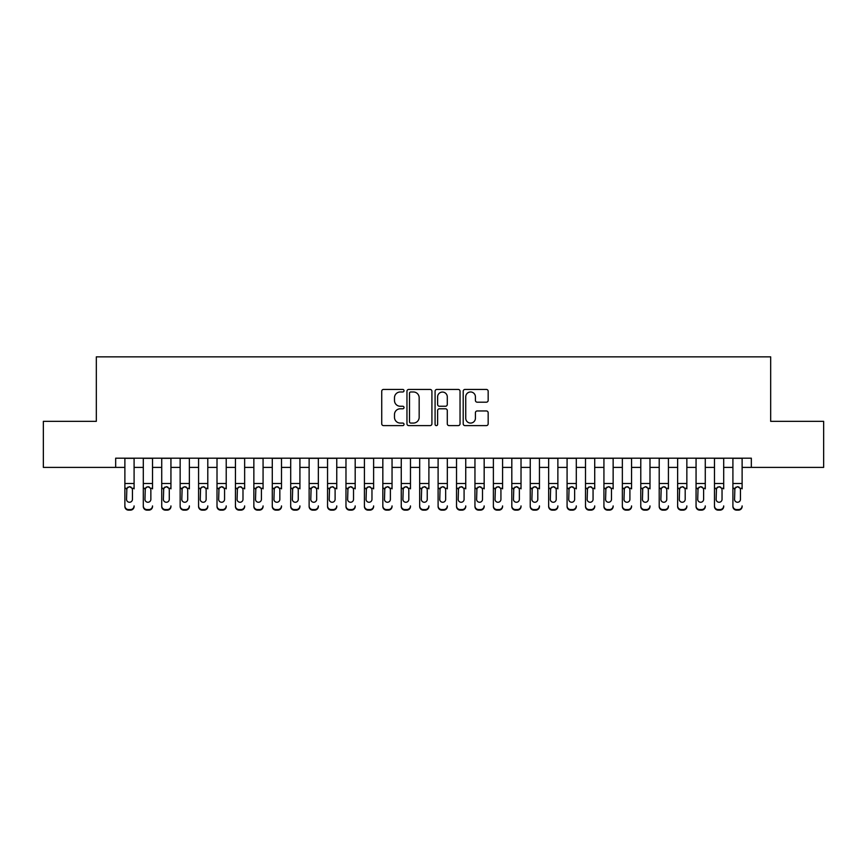 <?xml version="1.0" encoding="UTF-8"?>
<svg xmlns="http://www.w3.org/2000/svg" width="867" height="867" viewBox="0 0 867 867"><rect width="100%" height="100%" fill="white"/><g stroke="black" fill="none" stroke-linecap="round" stroke-linejoin="round"><path stroke-width="1.3" d="M404.022 390.703A1.268 1.268 0 0 0 402.754 389.435L383.539 389.435A1.81 1.81 0 0 0 381.729 391.245L381.729 423.8A1.81 1.81 0 0 0 383.539 425.61L402.754 425.61A1.268 1.268 0 0 0 404.022 424.342A1.268 1.268 0 0 0 402.754 423.074L400.272 423.074A5.787 5.787 0 0 1 394.485 417.287L394.485 414.578A5.787 5.787 0 0 1 400.272 408.791L402.754 408.791A1.268 1.268 0 0 0 404.022 407.523A1.268 1.268 0 0 0 402.754 406.255L400.272 406.255A5.787 5.787 0 0 1 394.485 400.467L394.485 397.758A5.787 5.787 0 0 1 400.272 391.971L402.754 391.971A1.268 1.268 0 0 0 404.022 390.703M486.354 402.19A1.81 1.81 0 0 0 488.164 400.381L488.164 391.245A1.81 1.81 0 0 0 486.354 389.435L465.015 389.435A1.81 1.81 0 0 0 463.206 391.245L463.206 423.8A1.81 1.81 0 0 0 465.015 425.61L486.354 425.61A1.81 1.81 0 0 0 488.164 423.8L488.164 412.768A1.81 1.81 0 0 0 486.354 410.958L477.218 410.958A1.81 1.81 0 0 0 475.409 412.768L475.409 418.241A4.834 4.834 0 0 1 470.575 423.074A4.834 4.834 0 0 1 465.742 418.241L465.742 396.804A4.834 4.834 0 0 1 470.575 391.971A4.834 4.834 0 0 1 475.409 396.804L475.409 400.381A1.81 1.81 0 0 0 477.218 402.19L486.354 402.19M115.669 467.4L43.35 467.4L43.35 421.34L96.324 421.34L96.324 356.857L770.676 356.857L770.676 421.34L823.65 421.34L823.65 467.4L751.331 467.4L751.331 458.188L115.669 458.188L115.669 467.4L124.881 467.4M431.918 391.245A1.81 1.81 0 0 0 430.108 389.435L408.769 389.435A1.81 1.81 0 0 0 406.959 391.245L406.959 423.8A1.81 1.81 0 0 0 408.769 425.61L430.108 425.61A1.81 1.81 0 0 0 431.918 423.8L431.918 391.245M436.892 389.435L458.231 389.435A1.81 1.81 0 0 1 460.041 391.245L460.041 423.8A1.81 1.81 0 0 1 458.231 425.61L449.095 425.61A1.81 1.81 0 0 1 447.285 423.8L447.285 410.6A1.81 1.81 0 0 0 445.486 408.791L439.428 408.791A1.81 1.81 0 0 0 437.618 410.6L437.618 424.342A1.268 1.268 0 0 1 436.35 425.61A1.268 1.268 0 0 1 435.082 424.342L435.082 391.245A1.81 1.81 0 0 1 436.892 389.435M134.092 467.4L143.304 467.4M152.516 467.4L161.728 467.4M170.94 467.4L180.152 467.4M189.364 467.4L198.576 467.4M207.798 467.4L217.01 467.4M226.222 467.4L235.434 467.4M244.646 467.4L253.858 467.4M263.069 467.4L272.281 467.4M281.493 467.4L290.705 467.4M299.917 467.4L309.129 467.4M318.341 467.4L327.553 467.4M336.764 467.4L345.976 467.4M355.188 467.4L364.411 467.4M373.623 467.4L382.835 467.4M392.047 467.4L401.258 467.4M410.47 467.4L419.682 467.4M428.894 467.4L438.106 467.4M447.318 467.4L456.53 467.4M465.742 467.4L474.953 467.4M484.165 467.4L493.377 467.4M502.589 467.4L511.812 467.4M521.024 467.4L530.236 467.4M539.447 467.4L548.659 467.4M557.871 467.4L567.083 467.4M576.295 467.4L585.507 467.4M594.719 467.4L603.931 467.4M613.142 467.4L622.354 467.4M631.566 467.4L640.778 467.4M649.99 467.4L659.202 467.4M668.424 467.4L677.636 467.4M686.848 467.4L696.06 467.4M705.272 467.4L714.484 467.4M723.696 467.4L732.908 467.4M742.119 467.4L751.331 467.4M410.763 391.971A1.268 1.268 0 0 0 409.495 393.228L409.495 421.806A1.268 1.268 0 0 0 410.763 423.074L413.375 423.074A5.787 5.787 0 0 0 419.162 417.287L419.162 397.758A5.787 5.787 0 0 0 413.375 391.971L410.763 391.971M447.285 396.891A4.834 4.834 0 0 0 442.452 392.057A4.834 4.834 0 0 0 437.618 396.891L437.618 404.445A1.81 1.81 0 0 0 439.428 406.255L445.486 406.255A1.81 1.81 0 0 0 447.285 404.445L447.285 396.891M124.881 488.847L124.881 505.916A3.685 3.652 -0 0 0 128.565 509.568L130.408 509.568A3.685 3.652 -0 0 0 134.092 505.916L134.092 506.491A3.685 3.652 180 0 1 130.408 510.143L130.408 509.568M134.092 488.847L134.092 458.188M132.434 499.338L132.434 489.627L132.434 499.338A2.948 2.926 180 0 1 129.486 502.264A2.948 2.926 180 0 0 132.434 499.338M126.539 499.912L126.539 499.338A2.948 2.926 180 0 0 129.486 502.264M127.948 487.102L126.539 489.4M131.025 487.102L129.486 486.669L132.109 488.273L132.434 489.627M124.881 458.188L124.881 506.491A3.685 3.652 180 0 0 128.565 510.143L130.408 510.143M124.881 488.273L126.864 488.273L126.539 499.338M126.864 488.273L129.486 486.669M143.304 458.188L143.304 505.916A3.685 3.652 -0 0 0 146.989 509.568L148.831 509.568A3.685 3.652 -0 0 0 152.516 505.916L152.516 506.491A3.685 3.652 180 0 1 148.831 510.143L148.831 509.568M152.516 488.847L152.516 458.188M150.858 499.338L150.858 489.627L150.858 499.338A2.948 2.926 180 0 1 147.91 502.264A2.948 2.926 180 0 0 150.858 499.338M144.962 499.912L144.962 499.338A2.948 2.926 180 0 0 147.91 502.264M146.371 487.102L144.962 489.4M149.449 487.102L147.91 486.669L150.533 488.273L150.858 489.627M161.728 458.188L161.728 505.916A3.685 3.652 -0 0 0 165.413 509.568L167.255 509.568A3.685 3.652 -0 0 0 170.94 505.916L170.94 506.491A3.685 3.652 180 0 1 167.255 510.143L167.255 509.568M170.94 488.847L170.94 458.188M169.282 499.338L169.282 489.627L169.282 499.338A2.948 2.926 180 0 1 166.334 502.264A2.948 2.926 180 0 0 169.282 499.338M163.386 499.912L163.386 499.338A2.948 2.926 180 0 0 166.334 502.264M164.795 487.102L163.386 489.4M167.873 487.102L166.334 486.669L168.957 488.273L169.282 489.627M180.152 458.188L180.152 505.916A3.685 3.652 -0 0 0 183.837 509.568L185.679 509.568A3.685 3.652 -0 0 0 189.364 505.916L189.364 506.491A3.685 3.652 180 0 1 185.679 510.143L185.679 509.568M189.364 488.847L189.364 458.188M187.705 499.338L187.705 489.627L187.705 499.338A2.948 2.926 180 0 1 184.758 502.264A2.948 2.926 180 0 0 187.705 499.338M181.81 499.912L181.81 499.338A2.948 2.926 180 0 0 184.758 502.264M183.219 487.102L181.81 489.4M186.297 487.102L184.758 486.669L187.38 488.273L187.705 489.627M198.576 458.188L198.576 505.916A3.685 3.652 -0 0 0 202.271 509.568L204.113 509.568A3.685 3.652 -0 0 0 207.798 505.916L207.798 506.491A3.685 3.652 180 0 1 204.113 510.143L204.113 509.568M207.798 488.847L207.798 458.188M206.14 499.338L206.14 489.627L206.14 499.338A2.948 2.926 180 0 1 203.192 502.264A2.948 2.926 180 0 0 206.14 499.338M200.244 499.912L200.244 499.338A2.948 2.926 180 0 0 203.192 502.264M201.653 487.102L200.244 489.4M204.72 487.102L203.192 486.669L205.804 488.273L206.14 489.627M146.989 509.568L146.989 510.143L148.831 510.143M146.989 510.143A3.685 3.652 180 0 1 143.304 506.491L143.304 505.916M143.304 488.273L145.288 488.273L144.962 499.338M145.288 488.273L147.91 486.669M165.413 509.568L165.413 510.143L167.255 510.143M165.413 510.143A3.685 3.652 180 0 1 161.728 506.491L161.728 505.916M161.728 488.273L163.711 488.273L163.386 499.338M163.711 488.273L166.334 486.669M183.837 509.568L183.837 510.143L185.679 510.143M183.837 510.143A3.685 3.652 180 0 1 180.152 506.491L180.152 505.916M180.152 488.273L182.146 488.273L181.81 499.338M182.146 488.273L184.758 486.669M202.271 509.568L202.271 510.143L204.113 510.143M202.271 510.143A3.685 3.652 180 0 1 198.576 506.491L198.576 505.916M198.576 488.273L200.57 488.273L200.244 499.338M200.57 488.273L203.192 486.669M217.01 458.188L217.01 505.916A3.685 3.652 -0 0 0 220.695 509.568L222.537 509.568A3.685 3.652 -0 0 0 226.222 505.916L226.222 506.491A3.685 3.652 180 0 1 222.537 510.143L222.537 509.568M226.222 488.847L226.222 458.188M224.564 499.338L224.564 489.627L224.564 499.338A2.948 2.926 180 0 1 221.616 502.264A2.948 2.926 180 0 0 224.564 499.338M218.668 499.912L218.668 499.338A2.948 2.926 180 0 0 221.616 502.264M220.077 487.102L218.668 489.4M223.155 487.102L221.616 486.669L224.239 488.273L224.564 489.627M220.695 509.568L220.695 510.143L222.537 510.143M220.695 510.143A3.685 3.652 180 0 1 217.01 506.491L217.01 505.916M217.01 488.273L218.993 488.273L218.668 499.338M218.993 488.273L221.616 486.669M235.434 458.188L235.434 505.916A3.685 3.652 -0 0 0 239.119 509.568L240.961 509.568A3.685 3.652 -0 0 0 244.646 505.916L244.646 506.491A3.685 3.652 180 0 1 240.961 510.143L240.961 509.568M244.646 488.847L244.646 458.188M242.988 499.338L242.988 489.627L242.988 499.338A2.948 2.926 180 0 1 240.04 502.264A2.948 2.926 180 0 0 242.988 499.338M237.092 499.912L237.092 499.338A2.948 2.926 180 0 0 240.04 502.264M238.501 487.102L237.092 489.4M241.579 487.102L240.04 486.669L242.662 488.273L242.988 489.627M239.119 509.568L239.119 510.143L240.961 510.143M239.119 510.143A3.685 3.652 180 0 1 235.434 506.491L235.434 505.916M235.434 488.273L237.417 488.273L237.092 499.338M237.417 488.273L240.04 486.669M253.858 458.188L253.858 505.916A3.685 3.652 -0 0 0 257.542 509.568L259.385 509.568A3.685 3.652 -0 0 0 263.069 505.916L263.069 506.491A3.685 3.652 180 0 1 259.385 510.143L259.385 509.568M263.069 488.847L263.069 458.188M261.411 499.338L261.411 489.627L261.411 499.338A2.948 2.926 180 0 1 258.464 502.264A2.948 2.926 180 0 0 261.411 499.338M255.516 499.912L255.516 499.338A2.948 2.926 180 0 0 258.464 502.264M256.925 487.102L255.516 489.4M260.002 487.102L258.464 486.669L261.086 488.273L261.411 489.627M257.542 509.568L257.542 510.143L259.385 510.143M257.542 510.143A3.685 3.652 180 0 1 253.858 506.491L253.858 505.916M253.858 488.273L255.841 488.273L255.516 499.338M255.841 488.273L258.464 486.669M272.281 458.188L272.281 505.916A3.685 3.652 -0 0 0 275.966 509.568L277.808 509.568A3.685 3.652 -0 0 0 281.493 505.916L281.493 506.491A3.685 3.652 180 0 1 277.808 510.143L277.808 509.568M281.493 488.847L281.493 458.188M279.835 499.338L279.835 489.627L279.835 499.338A2.948 2.926 180 0 1 276.887 502.264A2.948 2.926 180 0 0 279.835 499.338M273.939 499.912L273.939 499.338A2.948 2.926 180 0 0 276.887 502.264M275.348 487.102L273.939 489.4M278.426 487.102L276.887 486.669L279.51 488.273L279.835 489.627M275.966 509.568L275.966 510.143L277.808 510.143M275.966 510.143A3.685 3.652 180 0 1 272.281 506.491L272.281 505.916M272.281 488.273L274.265 488.273L273.939 499.338M274.265 488.273L276.887 486.669M290.705 458.188L290.705 505.916A3.685 3.652 -0 0 0 294.39 509.568L296.232 509.568A3.685 3.652 -0 0 0 299.917 505.916L299.917 506.491A3.685 3.652 180 0 1 296.232 510.143L296.232 509.568M299.917 488.847L299.917 458.188M298.259 499.338L298.259 489.627L298.259 499.338A2.948 2.926 180 0 1 295.311 502.264A2.948 2.926 180 0 0 298.259 499.338M292.363 499.912L292.363 499.338A2.948 2.926 180 0 0 295.311 502.264M293.772 487.102L292.363 489.4M296.85 487.102L295.311 486.669L297.934 488.273L298.259 489.627M294.39 509.568L294.39 510.143L296.232 510.143M294.39 510.143A3.685 3.652 180 0 1 290.705 506.491L290.705 505.916M290.705 488.273L292.688 488.273L292.363 499.338M292.688 488.273L295.311 486.669M309.129 458.188L309.129 505.916A3.685 3.652 -0 0 0 312.814 509.568L314.656 509.568A3.685 3.652 -0 0 0 318.341 505.916L318.341 506.491A3.685 3.652 180 0 1 314.656 510.143L314.656 509.568M318.341 488.847L318.341 458.188M316.683 499.338L316.683 489.627L316.683 499.338A2.948 2.926 180 0 1 313.735 502.264A2.948 2.926 180 0 0 316.683 499.338M310.787 499.912L310.787 499.338A2.948 2.926 180 0 0 313.735 502.264M312.196 487.102L310.787 489.4M315.274 487.102L313.735 486.669L316.357 488.273L316.683 489.627M312.814 509.568L312.814 510.143L314.656 510.143M312.814 510.143A3.685 3.652 180 0 1 309.129 506.491L309.129 505.916M309.129 488.273L311.112 488.273L310.787 499.338M311.112 488.273L313.735 486.669M327.553 458.188L327.553 505.916A3.685 3.652 -0 0 0 331.237 509.568L333.08 509.568A3.685 3.652 -0 0 0 336.764 505.916L336.764 506.491A3.685 3.652 180 0 1 333.08 510.143L333.08 509.568M336.764 488.847L336.764 458.188M335.106 499.338L335.106 489.627L335.106 499.338A2.948 2.926 180 0 1 332.159 502.264A2.948 2.926 180 0 0 335.106 499.338M329.211 499.912L329.211 499.338A2.948 2.926 180 0 0 332.159 502.264M330.62 487.102L329.211 489.4M333.697 487.102L332.159 486.669L334.781 488.273L335.106 489.627M331.237 509.568L331.237 510.143L333.08 510.143M331.237 510.143A3.685 3.652 180 0 1 327.553 506.491L327.553 505.916M327.553 488.273L329.536 488.273L329.211 499.338M329.536 488.273L332.159 486.669M345.976 458.188L345.976 505.916A3.685 3.652 -0 0 0 349.661 509.568L351.503 509.568A3.685 3.652 -0 0 0 355.188 505.916L355.188 506.491A3.685 3.652 180 0 1 351.503 510.143L351.503 509.568M355.188 488.847L355.188 458.188M353.53 499.338L353.53 489.627L353.53 499.338A2.948 2.926 180 0 1 350.582 502.264A2.948 2.926 180 0 0 353.53 499.338M347.634 499.912L347.634 499.338A2.948 2.926 180 0 0 350.582 502.264M349.054 487.102L347.634 489.4M352.121 487.102L350.582 486.669L353.205 488.273L353.53 489.627M349.661 509.568L349.661 510.143L351.503 510.143M349.661 510.143A3.685 3.652 180 0 1 345.976 506.491L345.976 505.916M345.976 488.273L347.97 488.273L347.634 499.338M347.97 488.273L350.582 486.669M364.411 458.188L364.411 505.916A3.685 3.652 -0 0 0 368.096 509.568L369.938 509.568A3.685 3.652 -0 0 0 373.623 505.916L373.623 506.491A3.685 3.652 180 0 1 369.938 510.143L369.938 509.568M373.623 488.847L373.623 458.188M371.965 499.338L371.965 489.627L371.965 499.338A2.948 2.926 180 0 1 369.017 502.264A2.948 2.926 180 0 0 371.965 499.338M366.069 499.912L366.069 499.338A2.948 2.926 180 0 0 369.017 502.264M367.478 487.102L366.069 489.4M370.556 487.102L369.017 486.669L371.629 488.273L371.965 489.627M368.096 509.568L368.096 510.143L369.938 510.143M368.096 510.143A3.685 3.652 180 0 1 364.411 506.491L364.411 505.916M364.411 488.273L366.394 488.273L366.069 499.338M366.394 488.273L369.017 486.669M382.835 458.188L382.835 505.916A3.685 3.652 -0 0 0 386.519 509.568L388.362 509.568A3.685 3.652 -0 0 0 392.047 505.916L392.047 506.491A3.685 3.652 180 0 1 388.362 510.143L388.362 509.568M392.047 488.847L392.047 458.188M390.388 499.338L390.388 489.627L390.388 499.338A2.948 2.926 180 0 1 387.441 502.264A2.948 2.926 180 0 0 390.388 499.338M384.493 499.912L384.493 499.338A2.948 2.926 180 0 0 387.441 502.264M385.902 487.102L384.493 489.4M388.98 487.102L387.441 486.669L390.063 488.273L390.388 489.627M386.519 509.568L386.519 510.143L388.362 510.143M386.519 510.143A3.685 3.652 180 0 1 382.835 506.491L382.835 505.916M382.835 488.273L384.818 488.273L384.493 499.338M384.818 488.273L387.441 486.669M401.258 458.188L401.258 505.916A3.685 3.652 -0 0 0 404.943 509.568L406.786 509.568A3.685 3.652 -0 0 0 410.47 505.916L410.47 506.491A3.685 3.652 180 0 1 406.786 510.143L406.786 509.568M410.47 488.847L410.47 458.188M408.812 499.338L408.812 489.627L408.812 499.338A2.948 2.926 180 0 1 405.864 502.264A2.948 2.926 180 0 0 408.812 499.338M402.917 499.912L402.917 499.338A2.948 2.926 180 0 0 405.864 502.264M404.325 487.102L402.917 489.4M407.403 487.102L405.864 486.669L408.487 488.273L408.812 489.627M404.943 509.568L404.943 510.143L406.786 510.143M404.943 510.143A3.685 3.652 180 0 1 401.258 506.491L401.258 505.916M401.258 488.273L403.242 488.273L402.917 499.338M403.242 488.273L405.864 486.669M419.682 458.188L419.682 505.916A3.685 3.652 -0 0 0 423.367 509.568L425.209 509.568A3.685 3.652 -0 0 0 428.894 505.916L428.894 506.491A3.685 3.652 180 0 1 425.209 510.143L425.209 509.568M428.894 488.847L428.894 458.188M427.236 499.338L427.236 489.627L427.236 499.338A2.948 2.926 180 0 1 424.288 502.264A2.948 2.926 180 0 0 427.236 499.338M421.34 499.912L421.34 499.338A2.948 2.926 180 0 0 424.288 502.264M422.749 487.102L421.34 489.4M425.827 487.102L424.288 486.669L426.911 488.273L427.236 489.627M423.367 509.568L423.367 510.143L425.209 510.143M423.367 510.143A3.685 3.652 180 0 1 419.682 506.491L419.682 505.916M419.682 488.273L421.665 488.273L421.34 499.338M421.665 488.273L424.288 486.669M438.106 458.188L438.106 505.916A3.685 3.652 -0 0 0 441.791 509.568L443.633 509.568A3.685 3.652 -0 0 0 447.318 505.916L447.318 506.491A3.685 3.652 180 0 1 443.633 510.143L443.633 509.568M447.318 488.847L447.318 458.188M445.66 499.338L445.66 489.627L445.66 499.338A2.948 2.926 180 0 1 442.712 502.264A2.948 2.926 180 0 0 445.66 499.338M439.764 499.912L439.764 499.338A2.948 2.926 180 0 0 442.712 502.264M441.173 487.102L439.764 489.4M444.251 487.102L442.712 486.669L445.335 488.273L445.66 489.627M441.791 509.568L441.791 510.143L443.633 510.143M441.791 510.143A3.685 3.652 180 0 1 438.106 506.491L438.106 505.916M438.106 488.273L440.089 488.273L439.764 499.338M440.089 488.273L442.712 486.669M456.53 458.188L456.53 505.916A3.685 3.652 -0 0 0 460.214 509.568L462.057 509.568A3.685 3.652 -0 0 0 465.742 505.916L465.742 506.491A3.685 3.652 180 0 1 462.057 510.143L462.057 509.568M465.742 488.847L465.742 458.188M464.083 499.338L464.083 489.627L464.083 499.338A2.948 2.926 180 0 1 461.136 502.264A2.948 2.926 180 0 0 464.083 499.338M458.188 499.912L458.188 499.338A2.948 2.926 180 0 0 461.136 502.264M459.597 487.102L458.188 489.4M462.675 487.102L461.136 486.669L463.758 488.273L464.083 489.627M460.214 509.568L460.214 510.143L462.057 510.143M460.214 510.143A3.685 3.652 180 0 1 456.53 506.491L456.53 505.916M456.53 488.273L458.513 488.273L458.188 499.338M458.513 488.273L461.136 486.669M474.953 458.188L474.953 505.916A3.685 3.652 -0 0 0 478.638 509.568L480.481 509.568A3.685 3.652 -0 0 0 484.165 505.916L484.165 506.491A3.685 3.652 180 0 1 480.481 510.143L480.481 509.568M484.165 488.847L484.165 458.188M482.507 499.338L482.507 489.627L482.507 499.338A2.948 2.926 180 0 1 479.559 502.264A2.948 2.926 180 0 0 482.507 499.338M476.612 499.912L476.612 499.338A2.948 2.926 180 0 0 479.559 502.264M478.02 487.102L476.612 489.4M481.098 487.102L479.559 486.669L482.182 488.273L482.507 489.627M478.638 509.568L478.638 510.143L480.481 510.143M478.638 510.143A3.685 3.652 180 0 1 474.953 506.491L474.953 505.916M474.953 488.273L476.937 488.273L476.612 499.338M476.937 488.273L479.559 486.669M493.377 458.188L493.377 505.916A3.685 3.652 -0 0 0 497.062 509.568L498.904 509.568A3.685 3.652 -0 0 0 502.589 505.916L502.589 506.491A3.685 3.652 180 0 1 498.904 510.143L498.904 509.568M502.589 488.847L502.589 458.188M500.931 499.338L500.931 489.627L500.931 499.338A2.948 2.926 180 0 1 497.983 502.264A2.948 2.926 180 0 0 500.931 499.338M495.035 499.912L495.035 499.338A2.948 2.926 180 0 0 497.983 502.264M496.444 487.102L495.035 489.4M499.522 487.102L497.983 486.669L500.606 488.273L500.931 489.627M497.062 509.568L497.062 510.143L498.904 510.143M497.062 510.143A3.685 3.652 180 0 1 493.377 506.491L493.377 505.916M493.377 488.273L495.371 488.273L495.035 499.338M495.371 488.273L497.983 486.669M511.812 458.188L511.812 505.916A3.685 3.652 -0 0 0 515.497 509.568L517.339 509.568A3.685 3.652 -0 0 0 521.024 505.916L521.024 506.491A3.685 3.652 180 0 1 517.339 510.143L517.339 509.568M521.024 488.847L521.024 458.188M519.366 499.338L519.366 489.627L519.366 499.338A2.948 2.926 180 0 1 516.418 502.264A2.948 2.926 180 0 0 519.366 499.338M513.47 499.912L513.47 499.338A2.948 2.926 180 0 0 516.418 502.264M514.879 487.102L513.47 489.4M517.946 487.102L516.418 486.669L519.03 488.273L519.366 489.627M515.497 509.568L515.497 510.143L517.339 510.143M515.497 510.143A3.685 3.652 180 0 1 511.812 506.491L511.812 505.916M511.812 488.273L513.795 488.273L513.47 499.338M513.795 488.273L516.418 486.669M530.236 458.188L530.236 505.916A3.685 3.652 -0 0 0 533.92 509.568L535.763 509.568A3.685 3.652 -0 0 0 539.447 505.916L539.447 506.491A3.685 3.652 180 0 1 535.763 510.143L535.763 509.568M539.447 488.847L539.447 458.188M537.789 499.338L537.789 489.627L537.789 499.338A2.948 2.926 180 0 1 534.841 502.264A2.948 2.926 180 0 0 537.789 499.338M531.894 499.912L531.894 499.338A2.948 2.926 180 0 0 534.841 502.264M533.303 487.102L531.894 489.4M536.38 487.102L534.841 486.669L537.464 488.273L537.789 489.627M533.92 509.568L533.92 510.143L535.763 510.143M533.92 510.143A3.685 3.652 180 0 1 530.236 506.491L530.236 505.916M530.236 488.273L532.219 488.273L531.894 499.338M532.219 488.273L534.841 486.669M548.659 458.188L548.659 505.916A3.685 3.652 -0 0 0 552.344 509.568L554.186 509.568A3.685 3.652 -0 0 0 557.871 505.916L557.871 506.491A3.685 3.652 180 0 1 554.186 510.143L554.186 509.568M557.871 488.847L557.871 458.188M556.213 499.338L556.213 489.627L556.213 499.338A2.948 2.926 180 0 1 553.265 502.264A2.948 2.926 180 0 0 556.213 499.338M550.317 499.912L550.317 499.338A2.948 2.926 180 0 0 553.265 502.264M551.726 487.102L550.317 489.4M554.804 487.102L553.265 486.669L555.888 488.273L556.213 489.627M552.344 509.568L552.344 510.143L554.186 510.143M552.344 510.143A3.685 3.652 180 0 1 548.659 506.491L548.659 505.916M548.659 488.273L550.643 488.273L550.317 499.338M550.643 488.273L553.265 486.669M567.083 458.188L567.083 505.916A3.685 3.652 -0 0 0 570.768 509.568L572.61 509.568A3.685 3.652 -0 0 0 576.295 505.916L576.295 506.491A3.685 3.652 180 0 1 572.61 510.143L572.61 509.568M576.295 488.847L576.295 458.188M574.637 499.338L574.637 489.627L574.637 499.338A2.948 2.926 180 0 1 571.689 502.264A2.948 2.926 180 0 0 574.637 499.338M568.741 499.912L568.741 499.338A2.948 2.926 180 0 0 571.689 502.264M570.15 487.102L568.741 489.4M573.228 487.102L571.689 486.669L574.312 488.273L574.637 489.627M570.768 509.568L570.768 510.143L572.61 510.143M570.768 510.143A3.685 3.652 180 0 1 567.083 506.491L567.083 505.916M567.083 488.273L569.066 488.273L568.741 499.338M569.066 488.273L571.689 486.669M585.507 458.188L585.507 505.916A3.685 3.652 -0 0 0 589.192 509.568L591.034 509.568A3.685 3.652 -0 0 0 594.719 505.916L594.719 506.491A3.685 3.652 180 0 1 591.034 510.143L591.034 509.568M594.719 488.847L594.719 458.188M593.061 499.338L593.061 489.627L593.061 499.338A2.948 2.926 180 0 1 590.113 502.264A2.948 2.926 180 0 0 593.061 499.338M587.165 499.912L587.165 499.338A2.948 2.926 180 0 0 590.113 502.264M588.574 487.102L587.165 489.4M591.652 487.102L590.113 486.669L592.735 488.273L593.061 489.627M589.192 509.568L589.192 510.143L591.034 510.143M589.192 510.143A3.685 3.652 180 0 1 585.507 506.491L585.507 505.916M585.507 488.273L587.49 488.273L587.165 499.338M587.49 488.273L590.113 486.669M603.931 458.188L603.931 505.916A3.685 3.652 -0 0 0 607.615 509.568L609.458 509.568A3.685 3.652 -0 0 0 613.142 505.916L613.142 506.491A3.685 3.652 180 0 1 609.458 510.143L609.458 509.568M613.142 488.847L613.142 458.188M611.484 499.338L611.484 489.627L611.484 499.338A2.948 2.926 180 0 1 608.536 502.264A2.948 2.926 180 0 0 611.484 499.338M605.589 499.912L605.589 499.338A2.948 2.926 180 0 0 608.536 502.264M606.998 487.102L605.589 489.4M610.075 487.102L608.536 486.669L611.159 488.273L611.484 489.627M607.615 509.568L607.615 510.143L609.458 510.143M607.615 510.143A3.685 3.652 180 0 1 603.931 506.491L603.931 505.916M603.931 488.273L605.914 488.273L605.589 499.338M605.914 488.273L608.536 486.669M622.354 458.188L622.354 505.916A3.685 3.652 -0 0 0 626.039 509.568L627.881 509.568A3.685 3.652 -0 0 0 631.566 505.916L631.566 506.491A3.685 3.652 180 0 1 627.881 510.143L627.881 509.568M631.566 488.847L631.566 458.188M629.908 499.338L629.908 489.627L629.908 499.338A2.948 2.926 180 0 1 626.96 502.264A2.948 2.926 180 0 0 629.908 499.338M624.012 499.912L624.012 499.338A2.948 2.926 180 0 0 626.96 502.264M625.421 487.102L624.012 489.4M628.499 487.102L626.96 486.669L629.583 488.273L629.908 489.627M626.039 509.568L626.039 510.143L627.881 510.143M626.039 510.143A3.685 3.652 180 0 1 622.354 506.491L622.354 505.916M622.354 488.273L624.338 488.273L624.012 499.338M624.338 488.273L626.96 486.669M640.778 458.188L640.778 505.916A3.685 3.652 -0 0 0 644.463 509.568L646.305 509.568A3.685 3.652 -0 0 0 649.99 505.916L649.99 506.491A3.685 3.652 180 0 1 646.305 510.143L646.305 509.568M649.99 488.847L649.99 458.188M648.332 499.338L648.332 489.627L648.332 499.338A2.948 2.926 180 0 1 645.384 502.264A2.948 2.926 180 0 0 648.332 499.338M642.436 499.912L642.436 499.338A2.948 2.926 180 0 0 645.384 502.264M646.923 487.102L645.384 486.669L642.761 488.273L642.436 489.4M644.463 509.568L644.463 510.143L646.305 510.143M644.463 510.143A3.685 3.652 180 0 1 640.778 506.491L640.778 505.916M642.436 499.338L642.761 488.273L645.384 486.669L648.007 488.273L648.332 489.627M659.202 458.188L659.202 505.916A3.685 3.652 -0 0 0 662.887 509.568L664.729 509.568A3.685 3.652 -0 0 0 668.424 505.916L668.424 506.491A3.685 3.652 180 0 1 664.729 510.143L664.729 509.568M668.424 488.847L668.424 458.188M666.756 499.338L666.756 489.627L666.756 499.338A2.948 2.926 180 0 1 663.808 502.264A2.948 2.926 180 0 0 666.756 499.338M660.86 499.912L660.86 499.338A2.948 2.926 180 0 0 663.808 502.264M662.28 487.102L660.86 489.4M665.347 487.102L663.808 486.669L666.43 488.273L666.756 489.627M662.887 509.568L662.887 510.143L664.729 510.143M662.887 510.143A3.685 3.652 180 0 1 659.202 506.491L659.202 505.916M659.202 488.273L661.196 488.273L660.86 499.338M661.196 488.273L663.808 486.669M677.636 458.188L677.636 505.916A3.685 3.652 -0 0 0 681.321 509.568L683.163 509.568A3.685 3.652 -0 0 0 686.848 505.916L686.848 506.491A3.685 3.652 180 0 1 683.163 510.143L683.163 509.568M686.848 488.847L686.848 458.188M685.19 499.338L685.19 489.627L685.19 499.338A2.948 2.926 180 0 1 682.242 502.264A2.948 2.926 180 0 0 685.19 499.338M679.294 499.912L679.294 499.338A2.948 2.926 180 0 0 682.242 502.264M680.703 487.102L679.294 489.4M683.781 487.102L682.242 486.669L684.854 488.273L685.19 489.627M681.321 509.568L681.321 510.143L683.163 510.143M681.321 510.143A3.685 3.652 180 0 1 677.636 506.491L677.636 505.916M677.636 488.273L679.62 488.273L679.294 499.338M679.62 488.273L682.242 486.669M696.06 458.188L696.06 505.916A3.685 3.652 -0 0 0 699.745 509.568L701.587 509.568A3.685 3.652 -0 0 0 705.272 505.916L705.272 506.491A3.685 3.652 180 0 1 701.587 510.143L701.587 509.568M705.272 488.847L705.272 458.188M703.614 499.338L703.614 489.627L703.614 499.338A2.948 2.926 180 0 1 700.666 502.264A2.948 2.926 180 0 0 703.614 499.338M697.718 499.912L697.718 499.338A2.948 2.926 180 0 0 700.666 502.264M699.127 487.102L697.718 489.4M702.205 487.102L700.666 486.669L703.289 488.273L703.614 489.627M699.745 509.568L699.745 510.143L701.587 510.143M699.745 510.143A3.685 3.652 180 0 1 696.06 506.491L696.06 505.916M696.06 488.273L698.043 488.273L697.718 499.338M698.043 488.273L700.666 486.669M714.484 458.188L714.484 505.916A3.685 3.652 -0 0 0 718.169 509.568L720.011 509.568A3.685 3.652 -0 0 0 723.696 505.916L723.696 506.491A3.685 3.652 180 0 1 720.011 510.143L720.011 509.568M723.696 488.847L723.696 458.188M722.038 499.338L722.038 489.627L722.038 499.338A2.948 2.926 180 0 1 719.09 502.264A2.948 2.926 180 0 0 722.038 499.338M716.142 499.912L716.142 499.338A2.948 2.926 180 0 0 719.09 502.264M717.551 487.102L716.142 489.4M720.629 487.102L719.09 486.669L721.712 488.273L722.038 489.627M718.169 509.568L718.169 510.143L720.011 510.143M718.169 510.143A3.685 3.652 180 0 1 714.484 506.491L714.484 505.916M714.484 488.273L716.467 488.273L716.142 499.338M716.467 488.273L719.09 486.669M732.908 458.188L732.908 505.916A3.685 3.652 -0 0 0 736.592 509.568L738.435 509.568A3.685 3.652 -0 0 0 742.119 505.916L742.119 506.491A3.685 3.652 180 0 1 738.435 510.143L738.435 509.568M742.119 488.847L742.119 458.188M740.461 499.338L740.461 489.627L740.461 499.338A2.948 2.926 180 0 1 737.514 502.264A2.948 2.926 180 0 0 740.461 499.338M734.566 499.912L734.566 499.338A2.948 2.926 180 0 0 737.514 502.264M735.975 487.102L734.566 489.4M739.052 487.102L737.514 486.669L740.136 488.273L740.461 489.627M736.592 509.568L736.592 510.143L738.435 510.143M736.592 510.143A3.685 3.652 180 0 1 732.908 506.491L732.908 505.916M732.908 488.273L734.891 488.273L734.566 499.338M734.891 488.273L737.514 486.669M132.109 488.273L134.092 488.273M124.881 483.504L134.092 483.504M124.881 458.318L134.092 458.318M128.565 509.568L128.565 510.143M150.533 488.273L152.516 488.273M143.304 483.504L152.516 483.504M143.304 458.318L152.516 458.318M168.957 488.273L170.94 488.273M161.728 483.504L170.94 483.504M161.728 458.318L170.94 458.318M187.38 488.273L189.364 488.273M180.152 483.504L189.364 483.504M180.152 458.318L189.364 458.318M205.804 488.273L207.798 488.273M198.576 483.504L207.798 483.504M198.576 458.318L207.798 458.318M224.239 488.273L226.222 488.273M217.01 483.504L226.222 483.504M217.01 458.318L226.222 458.318M242.662 488.273L244.646 488.273M235.434 483.504L244.646 483.504M235.434 458.318L244.646 458.318M261.086 488.273L263.069 488.273M253.858 483.504L263.069 483.504M253.858 458.318L263.069 458.318M279.51 488.273L281.493 488.273M272.281 483.504L281.493 483.504M272.281 458.318L281.493 458.318M297.934 488.273L299.917 488.273M290.705 483.504L299.917 483.504M290.705 458.318L299.917 458.318M316.357 488.273L318.341 488.273M309.129 483.504L318.341 483.504M309.129 458.318L318.341 458.318M334.781 488.273L336.764 488.273M327.553 483.504L336.764 483.504M327.553 458.318L336.764 458.318M353.205 488.273L355.188 488.273M345.976 483.504L355.188 483.504M345.976 458.318L355.188 458.318M371.629 488.273L373.623 488.273M364.411 483.504L373.623 483.504M364.411 458.318L373.623 458.318M390.063 488.273L392.047 488.273M382.835 483.504L392.047 483.504M382.835 458.318L392.047 458.318M408.487 488.273L410.47 488.273M401.258 483.504L410.47 483.504M401.258 458.318L410.47 458.318M426.911 488.273L428.894 488.273M419.682 483.504L428.894 483.504M419.682 458.318L428.894 458.318M445.335 488.273L447.318 488.273M438.106 483.504L447.318 483.504M438.106 458.318L447.318 458.318M463.758 488.273L465.742 488.273M456.53 483.504L465.742 483.504M456.53 458.318L465.742 458.318M482.182 488.273L484.165 488.273M474.953 483.504L484.165 483.504M474.953 458.318L484.165 458.318M500.606 488.273L502.589 488.273M493.377 483.504L502.589 483.504M493.377 458.318L502.589 458.318M519.03 488.273L521.024 488.273M511.812 483.504L521.024 483.504M511.812 458.318L521.024 458.318M537.464 488.273L539.447 488.273M530.236 483.504L539.447 483.504M530.236 458.318L539.447 458.318M555.888 488.273L557.871 488.273M548.659 483.504L557.871 483.504M548.659 458.318L557.871 458.318M574.312 488.273L576.295 488.273M567.083 483.504L576.295 483.504M567.083 458.318L576.295 458.318M592.735 488.273L594.719 488.273M585.507 483.504L594.719 483.504M585.507 458.318L594.719 458.318M611.159 488.273L613.142 488.273M603.931 483.504L613.142 483.504M603.931 458.318L613.142 458.318M629.583 488.273L631.566 488.273M622.354 483.504L631.566 483.504M622.354 458.318L631.566 458.318M648.007 488.273L649.99 488.273M640.778 488.273L642.761 488.273M640.778 483.504L649.99 483.504M640.778 458.318L649.99 458.318M666.43 488.273L668.424 488.273M659.202 483.504L668.424 483.504M659.202 458.318L668.424 458.318M684.854 488.273L686.848 488.273M677.636 483.504L686.848 483.504M677.636 458.318L686.848 458.318M703.289 488.273L705.272 488.273M696.06 483.504L705.272 483.504M696.06 458.318L705.272 458.318M721.712 488.273L723.696 488.273M714.484 483.504L723.696 483.504M714.484 458.318L723.696 458.318M740.136 488.273L742.119 488.273M732.908 483.504L742.119 483.504M732.908 458.318L742.119 458.318"/></g></svg>
